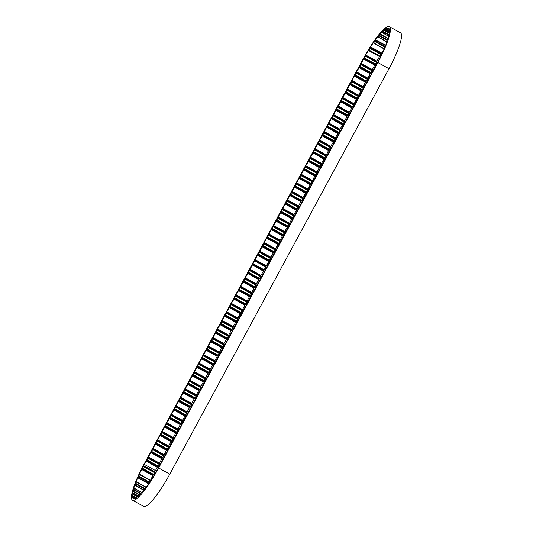 <?xml version="1.0" encoding="UTF-8"?>
<svg xmlns="http://www.w3.org/2000/svg" width="533" height="533" viewBox="0 0 533 533"><rect width="100%" height="100%" fill="white"/><g stroke="black" fill="none" stroke-linecap="round" stroke-linejoin="round"><path stroke-width="0.8" d="M387.944 28.609L387.011 28.089A37.23 6.996 118.9 0 1 388.204 27.996L387.484 29.755L387.797 29.948L388.903 28.416A37.23 6.996 118.9 0 1 389.423 29.542L388.557 32.087L389.556 30.921A37.23 6.996 118.9 0 1 389.363 33.193L388.097 36.171L388.923 35.445A37.23 6.996 118.9 0 1 388.031 38.709L386.898 40.555L386.438 42.074L387.045 41.681A37.23 6.996 118.9 0 1 385.512 45.711L384.393 47.33L383.673 49.189L384.046 49.196A37.23 6.996 118.9 0 1 381.988 53.726L380.109 56.725L380.142 57.497A37.23 6.996 118.9 0 1 377.764 62.055L376.751 63.167L375.518 66.212L372.134 71.695L370.901 74.747L357.363 99.018L354.718 104.688L348.136 116.081L345.491 121.751L344.458 122.883L340.88 130.279L338.908 133.143L338.615 134.463L334.298 141.678L331.653 147.341L330.62 148.474L329.387 151.525L311.232 184.331L310.939 185.651L307.554 191.134L294.749 215.592L293.716 216.724L292.484 219.776L283.556 235.519L280.911 241.183L279.878 242.322L276.301 249.717L274.328 252.582L274.035 253.901L269.718 261.117L267.073 266.78L266.04 267.912L264.808 270.964L246.652 303.77L246.359 305.089L242.975 310.572L230.169 335.03L229.137 336.163L227.904 339.215L218.976 354.958L216.331 360.621L215.299 361.76L211.721 369.156L209.749 372.021L209.456 373.34L205.138 380.555L202.493 386.218L201.461 387.351L193.266 403.281L192.233 404.414L191.001 407.465L182.073 423.209L179.428 428.872L178.395 430.011L174.817 437.406L173.785 438.539L160.979 462.997L159.007 465.869L158.334 467.887A37.23 6.996 118.9 0 1 156.222 471.692L155.436 472.331L154.05 475.416A37.23 6.996 118.9 0 1 151.312 479.833L149.76 481.499L149.1 483.198A37.23 6.996 118.9 0 1 146.408 487.042L146.302 486.529L145.176 487.942L144.303 489.834A37.23 6.996 118.9 0 1 141.831 492.832L141.958 491.919L141.012 492.905L139.979 494.864A37.23 6.996 118.9 0 1 137.9 496.823L138.214 495.543L136.421 497.949A37.23 6.996 118.9 0 1 134.876 498.735L135.462 497.116L133.876 498.881A37.23 6.996 118.9 0 1 133.303 498.708A37.23 6.996 118.9 0 1 132.964 498.442L133.783 496.596L133.563 496.203L132.504 497.595A37.23 6.996 118.9 0 1 132.297 495.963L133.29 494.011L133.323 493.152L132.411 494.184A37.23 6.996 118.9 0 1 132.91 491.466L134.323 488.361L133.596 488.874A37.23 6.996 118.9 0 1 134.776 485.25L143.923 490.313M134.776 485.25L136.455 482.019L135.975 482.025A37.23 6.996 118.9 0 1 137.754 477.748L148.694 483.797M132.91 491.466L139.653 495.19M132.297 495.963L133.283 496.509M388.131 38.383L380.076 33.932A37.23 6.996 118.9 0 1 382.341 31.5L382.154 32.6L384 29.975A37.23 6.996 118.9 0 1 385.792 28.662L385.286 30.148L385.872 29.881L387.011 28.089M385.672 45.325L375.512 39.702A37.23 6.996 118.9 0 1 378.097 36.311L378.07 37.057L379.103 35.878L380.076 33.932M381.275 54.519L381.755 53.06L370.608 46.897A37.23 6.996 118.9 0 1 373.34 42.773L373.54 43.106L374.719 41.527L375.512 39.702M247.552 273.422L258.698 279.585L256.353 283.929L245.2 277.766L248.585 272.283L257.392 255.22L258.425 254.088L262.003 246.692L263.975 243.828L264.268 242.508L277.813 218.23L278.106 216.911L282.423 209.702L282.723 208.383L286.101 202.9L289.685 195.504L291.651 192.64L291.944 191.32L295.329 185.837L296.561 182.786L305.489 167.042L305.782 165.723L309.167 160.24L317.362 144.316L319.327 141.452L319.62 140.132L323.005 134.649L326.582 127.254L328.555 124.389L328.848 123.07L342.393 98.792L342.686 97.472L347.003 90.264L347.303 88.944L350.681 83.461L354.265 76.066L356.231 73.201L356.524 71.882L359.908 66.398L363.519 58.95A37.23 6.996 118.9 0 1 363.586 58.817L374.739 64.979L376.571 62.414L376.844 61.188A37.23 6.996 118.9 0 1 379.543 56.611L380.862 55.185M242.941 281.95L254.088 288.12L251.736 292.464L240.59 286.301L244.907 279.085L245.2 277.766M238.324 290.485L249.477 296.648L247.125 300.992L235.979 294.829L239.357 289.346L240.59 286.301M233.714 299.013L244.86 305.182L242.515 309.526L231.362 303.364L234.747 297.88L235.979 294.829M229.103 307.548L240.25 313.71L237.898 318.054L226.752 311.892L231.069 304.683L231.362 303.364M224.486 316.076L235.639 322.245L233.287 326.589L222.141 320.426L225.519 314.943L226.752 311.892M219.876 324.61L231.022 330.773L228.677 335.117L217.524 328.954L220.909 323.471L222.141 320.426M215.265 333.138L226.412 339.308L224.06 343.652L212.914 337.489L217.231 330.273L217.524 328.954M210.648 341.673L221.801 347.836L219.449 352.18L208.296 346.017L211.681 340.534L212.914 337.489M206.038 350.201L217.184 356.37L214.839 360.714L203.686 354.552L208.003 347.336L208.296 346.017M201.421 358.736L212.574 364.898L210.222 369.242L199.076 363.08L203.393 355.871L203.686 354.552M196.81 367.264L207.963 373.433L205.611 377.777L194.458 371.614L197.843 366.131L199.076 363.08M192.2 375.798L203.346 381.961L200.994 386.305L189.848 380.142L194.165 372.933L194.458 371.614M187.583 384.326L198.736 390.496L196.384 394.84L185.237 388.677L188.615 383.194L189.848 380.142M182.972 392.861L194.119 399.024L191.773 403.368L180.62 397.205L184.005 391.722L185.237 388.677M178.362 401.389L189.508 407.552L187.156 411.902L176.01 405.74L180.327 398.524L180.62 397.205M173.745 409.924L184.898 416.086L182.546 420.43L171.399 414.268L174.777 408.784L176.01 405.74M169.134 418.452L180.281 424.614L177.935 428.965L166.782 422.802L170.167 417.319L171.399 414.268M164.524 426.986L175.67 433.149L173.318 437.493L162.172 431.33L166.489 424.121L166.782 422.802M159.907 435.514L171.06 441.677L168.708 446.028L157.561 439.865L160.939 434.382L162.172 431.33M155.296 444.049L166.443 450.212L164.097 454.556L152.944 448.393L157.262 441.177L157.561 439.865M150.686 452.577L161.832 458.74L159.48 463.09L148.334 456.921L152.651 449.712L152.944 448.393M146.069 461.112L157.222 467.274L155.456 470.539L144.303 464.376L147.101 459.972L148.334 456.921M139.673 474.29L150.546 480.266A37.23 6.996 118.9 0 1 152.804 475.623L154.677 472.778L154.777 471.805A37.23 6.996 118.9 0 1 155.456 470.539M150.546 480.266L139.399 474.103A37.23 6.996 118.9 0 1 141.651 469.453L152.804 475.623M132.964 498.442L133.716 498.855M389.396 32.959L384 29.975M381.755 53.06A37.23 6.996 118.9 0 1 383.56 50.302M376.844 61.188L365.698 55.026A37.23 6.996 118.9 0 1 368.39 50.448L379.543 56.611M258.698 279.585L260.67 276.72L260.963 275.401L270.511 258.518L270.804 257.199L275.121 249.99L275.421 248.671L278.799 243.188L282.383 235.793L284.349 232.928L284.642 231.608L288.027 226.125L300.832 201.667L301.865 200.535L303.097 197.483L312.025 181.74L314.67 176.077L315.703 174.937L319.28 167.542L321.252 164.677L321.546 163.358L325.863 156.142L328.508 150.479L329.541 149.347L330.773 146.295L335.09 139.08L335.384 137.761L339.701 130.552L340.001 129.233L343.379 123.749L346.963 116.354L348.928 113.489L349.222 112.17L352.606 106.687L365.411 82.229L366.444 81.096L374.666 65.113A37.23 6.996 118.9 0 1 374.739 64.979M370.022 73.701L358.876 67.531M367.677 78.045L356.524 71.882M365.411 82.229L354.265 76.066M363.06 86.573L351.913 80.41M360.801 90.763L349.648 84.594M358.449 95.107L347.303 88.944M356.184 99.291L345.038 93.128M353.839 103.635L342.686 97.472M351.573 107.826L340.427 101.656M349.222 112.17L338.075 106.007M346.963 116.354L335.81 110.191M344.611 120.698L333.458 114.535M342.346 124.889L331.2 118.719M340.001 129.233L328.848 123.07M337.735 133.417L326.582 127.254M335.384 137.761L324.237 131.598M333.125 141.951L321.972 135.782M330.773 146.295L319.62 140.132M328.508 150.479L317.362 144.316M326.156 154.823L315.01 148.66M323.897 159.014L312.744 152.844M321.546 163.358L310.399 157.195M319.28 167.542L308.134 161.379M316.935 171.886L305.782 165.723M314.67 176.077L303.524 169.907M312.318 180.421L301.172 174.258M310.059 184.605L298.906 178.442M307.708 188.949L296.561 182.786M305.442 193.139L294.296 186.97M303.097 197.483L291.944 191.32M300.832 201.667L289.685 195.504M298.48 206.011L287.334 199.848M296.221 210.202L285.068 204.032M293.87 214.546L282.723 208.383M291.604 218.73L280.458 212.567M289.259 223.074L278.106 216.911M286.994 227.258L275.841 221.095M284.642 231.608L273.496 225.446M282.383 235.793L271.23 229.63M280.032 240.136L268.879 233.974M277.766 244.321L266.62 238.158M275.421 248.671L264.268 242.508M273.156 252.855L262.003 246.692M270.804 257.199L259.658 251.036M268.539 261.383L257.392 255.22M266.194 265.734L255.041 259.571M263.315 271.057L252.162 264.888M260.963 275.401L249.817 269.238M377.864 62.541L158.647 467.967A38.916 7.315 118.9 0 1 132.49 500.187A38.916 7.315 118.9 0 1 143.99 464.296L363.2 58.87A38.916 7.315 118.9 0 1 389.363 26.65A38.916 7.315 118.9 0 1 377.864 62.541L389.01 68.704L169.8 474.13A38.916 7.315 118.9 0 1 143.637 506.35L132.49 500.187M372.287 69.51L361.141 63.347M154.777 471.805L143.624 465.642A37.23 6.996 118.9 0 1 144.303 464.376M389.363 26.65L400.51 32.813A38.916 7.315 118.9 0 1 389.01 68.704M254.088 288.12L255.12 286.981L256.353 283.929M249.477 296.648L251.443 293.783L251.736 292.464M244.86 305.182L246.832 302.311L247.125 300.992M240.25 313.71L241.282 312.578L242.515 309.526M235.639 322.245L237.605 319.374L237.898 318.054M231.022 330.773L232.055 329.641L233.287 326.589M226.412 339.308L227.444 338.169L228.677 335.117M221.801 347.836L223.767 344.971L224.06 343.652M217.184 356.37L218.217 355.231L219.449 352.18M212.574 364.898L213.606 363.766L214.839 360.714M207.963 373.433L209.929 370.562L210.222 369.242M203.346 381.961L204.379 380.829L205.611 377.777M198.736 390.496L200.701 387.624L200.994 386.305M194.119 399.024L196.091 396.159L196.384 394.84M189.508 407.552L190.541 406.419L191.773 403.368M184.898 416.086L186.863 413.222L187.156 411.902M180.281 424.614L181.313 423.482L182.546 420.43M175.67 433.149L176.703 432.016L177.935 428.965M171.06 441.677L173.025 438.812L173.318 437.493M166.443 450.212L167.475 449.079L168.708 446.028M161.832 458.74L162.865 457.607L164.097 454.556M157.222 467.274L159.187 464.41L159.48 463.09M363.586 58.817L364.465 57.97L365.698 55.026M368.39 50.448L369.049 50.089L370.608 46.897M387.797 29.948L388.91 30.561L387.797 29.948M137.754 477.748L139.593 474.603L139.399 474.103M141.651 469.453L142.631 468.34L143.624 465.642M389.31 33.319L383.813 30.281M388.017 38.736L379.902 34.252M385.539 45.645L375.359 40.015M374.666 65.113L363.519 58.95M169.8 474.13L158.647 467.967M265.894 267.053L254.747 260.884M264.341 269.918L253.195 263.755M266.06 266.607L254.914 260.444M266.04 266.14L254.894 259.977M268.819 261.01L257.672 254.841M269.278 260.664L258.125 254.501M269.571 260.251L258.425 254.088M270.511 258.518L259.358 252.356M270.677 258.072L259.524 251.909M270.657 257.612L259.504 251.449M273.429 252.475L262.283 246.313M273.889 252.129L262.742 245.966M274.182 251.723L263.036 245.553M275.121 249.99L263.975 243.828M275.288 249.544L264.141 243.381M275.268 249.078L264.121 242.915M278.046 243.947L266.893 237.778M278.499 243.601L267.353 237.438M278.799 243.188L267.646 237.025M279.732 241.456L268.585 235.293M279.898 241.016L268.752 234.846M279.878 240.55L268.732 234.387M282.657 235.413L271.51 229.25M283.116 235.066L271.963 228.904M283.409 234.66L272.263 228.49M284.349 232.928L273.196 226.765M284.515 232.481L273.362 226.318M284.495 232.015L273.342 225.852M287.274 226.885L276.121 220.715M287.727 226.538L276.58 220.376M288.027 226.125L276.874 219.962M288.959 224.393L277.813 218.23M289.126 223.953L277.979 217.784M289.106 223.487L277.959 217.324M291.884 218.35L280.731 212.187M292.337 218.004L281.191 211.841M292.637 217.597L281.484 211.428M293.57 215.865L282.423 209.702M293.743 215.419L282.59 209.256M293.723 214.952L282.57 208.789M296.495 209.822L285.348 203.653M296.954 209.476L285.801 203.313M297.247 209.063L286.101 202.9M298.187 207.33L287.034 201.168M298.353 206.891L287.2 200.721M298.333 206.424L287.18 200.261M301.112 201.287L289.959 195.125M301.565 200.941L290.418 194.778M301.865 200.535L290.712 194.365M302.797 198.802L291.651 192.64M302.964 198.356L291.817 192.193M302.944 197.89L291.798 191.727M305.722 192.759L294.576 186.59M306.182 192.413L295.029 186.25M306.475 192L295.329 185.837M307.408 190.268L296.261 184.105M307.581 189.828L296.428 183.658M307.561 189.362L296.408 183.199M310.333 184.225L299.186 178.062M310.792 183.878L299.639 177.716M311.085 183.472L299.939 177.302M312.025 181.74L300.872 175.577M312.191 181.293L301.038 175.13M312.171 180.827L301.025 174.664M314.95 175.697L303.797 169.534M315.403 175.35L304.256 169.188M315.703 174.937L304.55 168.774M316.635 173.205L305.489 167.042M316.802 172.765L305.656 166.596M316.782 172.299L305.636 166.136M319.56 167.162L308.414 160.999M320.02 166.822L308.867 160.653M320.313 166.409L309.167 160.24M321.252 164.677L310.099 158.514M321.419 164.231L310.266 158.068M321.399 163.764L310.246 157.601M324.171 158.634L313.024 152.471M324.63 158.288L313.484 152.125M324.923 157.875L313.777 151.712M325.863 156.142L314.71 149.98M326.029 155.703L314.883 149.533M326.009 155.236L314.863 149.073M328.788 150.099L317.635 143.937M329.241 149.76L318.094 143.59M329.541 149.347L318.388 143.177M330.473 147.614L319.327 141.452M330.64 147.168L319.494 141.005M330.62 146.702L319.474 140.539M333.398 141.571L322.252 135.409M333.858 141.225L322.705 135.062M334.151 140.812L323.005 134.649M335.09 139.08L323.937 132.917M335.257 138.64L324.104 132.47M335.237 138.174L324.084 132.011M338.015 133.037L326.862 126.874M338.468 132.697L327.322 126.528M338.761 132.284L327.615 126.114M339.701 130.552L328.555 124.389M339.867 130.105L328.721 123.942M339.847 129.639L328.701 123.476M342.626 124.509L331.473 118.346M343.079 124.162L331.932 118M343.379 123.749L332.226 117.586M344.311 122.017L333.165 115.854M344.478 121.577L333.332 115.408M344.465 121.111L333.312 114.948M347.236 115.974L336.09 109.811M347.696 115.634L336.543 109.465M347.989 115.221L336.843 109.052M348.928 113.489L337.775 107.326M349.095 113.043L337.942 106.88M349.075 112.583L337.922 106.413M351.853 107.446L340.7 101.283M352.306 107.1L341.16 100.937M352.606 106.687L341.453 100.524M353.539 104.954L342.393 98.792M353.705 104.515L342.559 98.345M353.685 104.048L342.539 97.885M356.464 98.911L345.317 92.749M356.923 98.572L345.77 92.402M357.217 98.159L346.064 91.989M358.149 96.426L347.003 90.264M358.323 95.98L347.17 89.817M358.303 95.52L347.15 89.351M361.074 90.383L349.928 84.221M361.534 90.037L350.381 83.874M361.827 89.624L350.681 83.461M362.766 87.892L351.613 81.729M362.933 87.452L351.78 81.282M362.913 86.986L351.767 80.823M365.691 81.849L354.538 75.686M366.144 81.509L354.998 75.34M366.444 81.096L355.291 74.933M367.377 79.364L356.231 73.201M367.543 78.917L356.397 72.755M367.523 78.458L356.377 72.288M370.302 73.321L359.155 67.158M370.761 72.974L359.608 66.812M371.055 72.561L359.908 66.398M371.987 70.829L360.841 64.666M372.161 70.389L361.008 64.22M372.141 69.923L360.988 63.76M374.899 64.799L363.746 58.637M375.319 64.526L364.172 58.363M375.612 64.14L364.465 57.97M376.571 62.414L365.418 56.251M376.751 61.955L365.605 55.792M376.778 61.422L365.625 55.259M379.669 56.511L368.523 50.342M379.936 56.538L368.789 50.375M380.196 56.251L369.049 50.089M381.182 54.626L370.055 48.476M381.441 54.133L370.295 47.97M381.641 53.347L370.495 47.184M373.54 43.106L383.787 48.77L373.56 43.106M383.887 48.536L373.733 42.92M384.579 46.977L374.719 41.527M384.939 46.498L374.999 41.008M386.532 41.674L378.13 37.03M386.558 41.581L378.203 36.957M387.031 40.261L379.103 35.878M387.344 39.768L379.403 35.378M388.151 35.918L382.154 32.6M388.377 34.931L382.907 31.907M388.637 34.458L383.207 31.46M388.544 31.927L385.319 30.141M388.517 31.347L385.872 29.881M388.71 30.934L386.152 29.522M387.804 28.902L386.825 28.362M389.063 30.261L388.044 29.695M389.217 28.902L388.73 28.635M389.45 32.58L388.604 32.113L389.443 32.6M389.47 32.366L388.75 31.967M388.664 36.484L388.184 36.217M388.677 36.431L388.224 36.177M386.845 42.24L386.498 42.054M142.358 492.225L141.965 492.012M138.807 496.016L138.254 495.71M138.9 495.923L138.28 495.583M136.415 497.955L135.415 497.402M136.568 497.729L135.489 497.129L136.568 497.722M134.023 498.681L133.077 498.155M134.702 497.555L133.663 496.983M134.936 497.236L133.783 496.596M135.262 497.149L133.57 496.21M133.497 496.23L132.444 495.65M137.121 496.703L133.097 494.477M137.367 496.27L133.29 494.011M137.947 495.75L133.337 493.205M139.919 494.924L133.083 491.146M140.519 493.785L133.77 490.054M140.765 493.272L134.01 489.541M141.525 492.345L134.323 488.361M144.15 490.027L134.956 484.943M144.67 489.008L135.629 484.011M144.889 488.448L135.908 483.484M145.762 487.169L136.455 482.019M145.869 487.029L136.501 481.852M148.88 483.524L137.94 477.475M149.293 482.698L138.547 476.755M149.467 482.132L138.846 476.255M150.379 480.566L139.593 474.603M152.971 475.403L141.825 469.24M153.477 474.95L142.331 468.787M153.777 474.51L142.631 468.34M154.677 472.778L143.524 466.608M154.817 472.358L143.67 466.195M154.73 472.005L143.584 465.842M157.495 466.895L146.348 460.732M157.955 466.548L146.802 460.385M158.248 466.142L147.101 459.972M159.187 464.41L148.034 458.24M159.354 463.963L148.201 457.8M159.334 463.497L148.181 457.334M162.112 458.367L150.959 452.197M162.565 458.02L151.419 451.857M162.865 457.607L151.712 451.444M163.798 455.875L152.651 449.712M163.964 455.429L152.818 449.266M163.944 454.969L152.798 448.806M166.722 449.832L155.569 443.669M167.175 449.486L156.029 443.323M167.475 449.079L156.322 442.91M168.408 447.347L157.262 441.177M168.581 446.901L157.428 440.738M168.561 446.434L157.408 440.271M171.333 441.304L160.186 435.135M171.793 440.958L160.64 434.795M172.086 440.544L160.939 434.382M173.025 438.812L161.872 432.649M173.192 438.366L162.039 432.203M173.172 437.906L162.019 431.743M175.95 432.769L164.797 426.607M176.403 432.423L165.257 426.26M176.703 432.016L165.55 425.847M177.636 430.284L166.489 424.121M177.802 429.838L166.656 423.675M177.782 429.371L166.636 423.209M180.56 424.241L169.414 418.072M181.02 423.895L169.867 417.732M181.313 423.482L170.167 417.319M182.246 421.75L171.1 415.587M182.419 421.31L171.266 415.14M182.399 420.843L171.246 414.681M185.171 415.707L174.024 409.544M185.631 415.36L174.478 409.197M185.924 414.954L174.777 408.784M186.863 413.222L175.71 407.059M187.03 412.775L175.883 406.612M187.01 412.309L175.863 406.146M189.788 407.179L178.635 401.009M190.241 406.832L179.095 400.669M190.541 406.419L179.388 400.256M191.474 404.687L180.327 398.524M191.64 404.247L180.494 398.078M191.62 403.781L180.474 397.618M194.398 398.644L183.252 392.481M194.858 398.298L183.705 392.135M195.151 397.891L184.005 391.722M196.091 396.159L184.938 389.996M196.257 395.713L185.104 389.55M196.237 395.246L185.084 389.083M199.009 390.116L187.863 383.947M199.469 389.77L188.322 383.607M199.762 389.356L188.615 383.194M200.701 387.624L189.548 381.461M200.868 387.185L189.721 381.015M200.848 386.718L189.701 380.555M203.626 381.581L192.473 375.419M204.079 381.235L192.933 375.072M204.379 380.829L193.226 374.659M205.312 379.096L194.165 372.933M205.478 378.65L194.332 372.487M205.458 378.183L194.312 372.021M208.236 373.053L197.09 366.884M208.696 372.707L197.543 366.544M208.989 372.294L197.843 366.131M209.929 370.562L198.776 364.399M210.095 370.122L198.942 363.952M210.075 369.655L198.922 363.493M212.854 364.519L201.701 358.356M213.307 364.172L202.16 358.009M213.606 363.766L202.453 357.596M214.539 362.034L203.393 355.871M214.706 361.587L203.559 355.424M214.686 361.121L203.539 354.958M217.464 355.991L206.311 349.828M217.917 355.644L206.771 349.481M218.217 355.231L207.064 349.068M219.15 353.499L208.003 347.336M219.316 353.059L208.17 346.89M219.303 352.593L208.15 346.43M222.074 347.456L210.928 341.293M222.534 347.116L211.381 340.947M222.827 346.703L211.681 340.534M223.767 344.971L212.614 338.808M223.933 344.525L212.78 338.362M223.913 344.058L212.76 337.895M226.692 338.928L215.539 332.765M227.145 338.582L215.998 332.419M227.444 338.169L216.291 332.006M228.377 336.436L217.231 330.273M228.544 335.997L217.397 329.827M228.524 335.53L217.377 329.367M231.302 330.393L220.156 324.231M231.762 330.054L220.609 323.884M232.055 329.641L220.909 323.471M232.988 327.908L221.841 321.745M233.161 327.462L222.008 321.299M233.141 326.995L221.988 320.833M235.912 321.865L224.766 315.703M236.372 321.519L225.219 315.356M236.665 321.106L225.519 314.943M237.605 319.374L226.452 313.211M237.771 318.934L226.618 312.764M237.751 318.468L226.605 312.305M240.53 313.331L229.377 307.168M240.983 312.991L229.836 306.821M241.282 312.578L230.129 306.408M242.215 310.846L231.069 304.683M242.382 310.399L231.235 304.236M242.362 309.933L231.215 303.77M245.14 304.803L233.994 298.64M245.6 304.456L234.447 298.293M245.893 304.043L234.747 297.88M246.832 302.311L235.679 296.148M246.999 301.871L235.846 295.702M246.979 301.405L235.826 295.242M249.75 296.268L238.604 290.105M250.21 295.928L239.064 289.759M250.503 295.515L239.357 289.346M251.443 293.783L240.29 287.62M251.609 293.337L240.463 287.174M251.589 292.877L240.443 286.707M254.368 287.74L243.215 281.577M254.821 287.394L243.674 281.231M255.12 286.981L243.967 280.818M256.053 285.248L244.907 279.085M256.22 284.809L245.073 278.639M256.2 284.342L245.053 278.179M258.978 279.205L247.832 273.043M259.438 278.866L248.285 272.696M259.731 278.453L248.585 272.283M260.67 276.72L249.517 270.557M260.837 276.274L249.684 270.111M260.817 275.814L249.664 269.645M263.588 270.677L252.442 264.515M264.048 270.331L252.902 264.168M386.512 41.721L378.07 37.057M388.137 35.984L382.081 32.633M388.544 31.947L385.286 30.148M388.65 36.55L388.111 36.251M386.825 42.287L386.438 42.074M142.411 492.166L141.958 491.919M138.933 495.897L138.267 495.53M135.269 497.149L133.563 496.203M137.98 495.723L133.323 493.152M141.598 492.265L134.323 488.248M145.882 487.009L136.481 481.812M150.546 480.3L139.666 474.283"/></g></svg>

